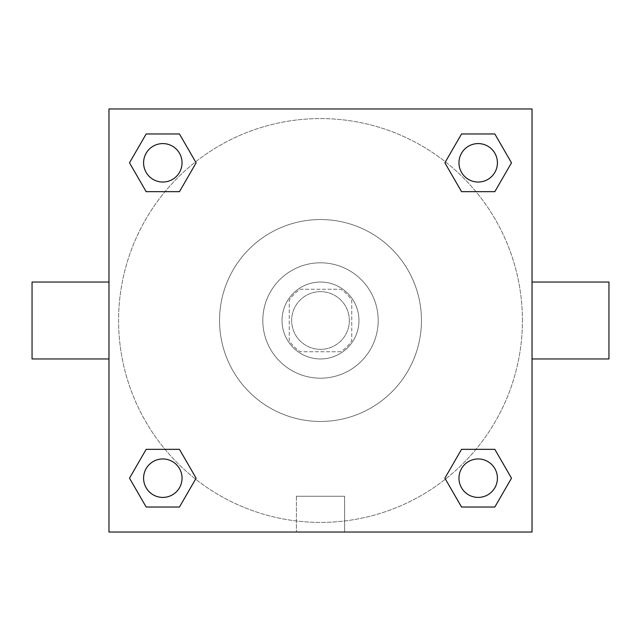 <?xml version="1.0" encoding="UTF-8"?>
<svg xmlns="http://www.w3.org/2000/svg" width="641" height="641" viewBox="0 0 641 641"><rect width="100%" height="100%" fill="white"/><g stroke="black" fill="none" stroke-linecap="round" stroke-linejoin="round"><path stroke-width="0.48" stroke-dasharray="3.21 2.4" d="M349.345 320.5A28.845 28.845 0 0 0 306.077 295.517A28.845 28.845 0 0 0 306.077 345.483A28.845 28.845 0 0 0 349.345 320.5A28.845 28.845 0 0 0 306.077 295.517A28.845 28.845 0 0 0 306.077 345.483A28.845 28.845 0 0 0 349.345 320.5M340.74 351.749L300.26 351.749A37.226 37.226 0 0 1 289.251 340.74L289.251 300.26A37.226 37.226 0 0 1 300.26 289.251L340.74 289.251A37.226 37.226 0 0 1 351.749 300.26L351.749 340.74A37.226 37.226 0 0 1 340.74 351.749L300.26 351.749A37.226 37.226 0 0 1 289.251 340.74L289.251 300.26A37.226 37.226 0 0 1 300.26 289.251L340.74 289.251A37.226 37.226 0 0 1 351.749 300.26L351.749 340.74A37.226 37.226 0 0 1 340.74 351.749M320.5 282.04A38.46 38.46 0 0 1 353.808 339.73A38.46 38.46 0 0 1 287.192 339.73A38.46 38.46 0 0 1 320.5 282.04A38.46 38.46 0 0 0 282.04 320.5A38.46 38.46 0 0 0 320.5 358.96A38.46 38.46 0 0 0 358.96 320.5A38.46 38.46 0 0 0 320.5 282.04M320.5 262.81A57.69 57.69 0 0 1 370.458 349.345A57.69 57.69 0 0 1 270.542 349.345A57.69 57.69 0 0 1 320.5 262.81A57.69 57.69 0 0 1 370.458 349.345A57.69 57.69 0 0 1 270.542 349.345A57.69 57.69 0 0 1 320.5 262.81M320.5 219.543A100.957 100.957 0 0 1 407.932 370.979A100.957 100.957 0 0 1 233.068 370.979A100.957 100.957 0 0 1 320.5 219.543A100.957 100.957 0 0 0 219.543 320.5A100.957 100.957 0 0 0 320.5 421.457A100.957 100.957 0 0 0 421.457 320.5A100.957 100.957 0 0 0 320.5 219.543M165.033 191.659L146.164 191.659L165.033 191.659L146.164 191.659L129.506 162.814L146.164 133.969L179.464 133.969L196.122 162.814L179.464 191.659M179.464 449.341L196.122 478.186L179.464 449.341L196.122 478.186L179.464 449.341L196.122 478.186L179.464 507.031L146.164 507.031L129.506 478.186L146.164 449.341L165.033 449.341M108.97 532.03L108.97 108.97L532.03 108.97L532.03 532.03L108.97 532.03L108.97 108.97L532.03 108.97L532.03 532.03L108.97 532.03L108.97 108.97L532.03 108.97L532.03 532.03L108.97 532.03M461.536 191.659L444.878 162.814L461.536 191.659L444.878 162.814L461.536 191.659L444.878 162.814L461.536 133.969L494.836 133.969L511.494 162.814L494.836 191.659L475.967 191.659M475.967 449.341L494.836 449.341L475.967 449.341L494.836 449.341L511.494 478.186L494.836 507.031L461.536 507.031L444.878 478.186L461.536 449.341M337.326 108.97L303.674 108.978L337.326 108.97M522.415 320.5A201.915 201.915 0 0 0 219.543 145.635A201.915 201.915 0 0 0 219.543 495.365A201.915 201.915 0 0 0 522.415 320.5A201.915 201.915 0 0 0 219.543 145.635A201.915 201.915 0 0 0 219.543 495.365A201.915 201.915 0 0 0 522.415 320.5M182.044 478.186A19.23 19.23 0 0 0 153.199 461.536A19.23 19.23 0 0 0 153.199 494.836A19.23 19.23 0 0 0 182.044 478.186A19.23 19.23 0 0 0 153.199 461.536A19.23 19.23 0 0 0 153.199 494.836A19.23 19.23 0 0 0 182.044 478.186A19.23 19.23 0 0 0 153.199 461.536A19.23 19.23 0 0 0 153.199 494.836A19.23 19.23 0 0 0 182.044 478.186A19.23 19.23 0 0 0 153.199 461.536A19.23 19.23 0 0 0 153.199 494.836A19.23 19.23 0 0 0 182.044 478.186A19.23 19.23 0 0 0 153.199 461.536A19.23 19.23 0 0 0 153.199 494.836A19.23 19.23 0 0 0 182.044 478.186M182.044 162.814A19.23 19.23 0 0 0 153.199 146.164A19.23 19.23 0 0 0 153.199 179.464A19.23 19.23 0 0 0 182.044 162.814A19.23 19.23 0 0 0 153.199 146.164A19.23 19.23 0 0 0 153.199 179.464A19.23 19.23 0 0 0 182.044 162.814A19.23 19.23 0 0 0 153.199 146.164A19.23 19.23 0 0 0 153.199 179.464A19.23 19.23 0 0 0 182.044 162.814A19.23 19.23 0 0 0 153.199 146.164A19.23 19.23 0 0 0 153.199 179.464A19.23 19.23 0 0 0 182.044 162.814A19.23 19.23 0 0 0 153.199 146.164A19.23 19.23 0 0 0 153.199 179.464A19.23 19.23 0 0 0 182.044 162.814M497.416 162.814A19.23 19.23 0 0 0 468.571 146.164A19.23 19.23 0 0 0 468.571 179.464A19.23 19.23 0 0 0 497.416 162.814A19.23 19.23 0 0 0 468.571 146.164A19.23 19.23 0 0 0 468.571 179.464A19.23 19.23 0 0 0 497.416 162.814A19.23 19.23 0 0 0 468.571 146.164A19.23 19.23 0 0 0 468.571 179.464A19.23 19.23 0 0 0 497.416 162.814A19.23 19.23 0 0 0 468.571 146.164A19.23 19.23 0 0 0 468.571 179.464A19.23 19.23 0 0 0 497.416 162.814A19.23 19.23 0 0 0 468.571 146.164A19.23 19.23 0 0 0 468.571 179.464A19.23 19.23 0 0 0 497.416 162.814M458.956 478.186A19.23 19.23 0 0 1 487.801 461.536A19.23 19.23 0 0 1 487.801 494.836A19.23 19.23 0 0 1 458.956 478.186A19.23 19.23 0 0 1 487.801 461.536A19.23 19.23 0 0 1 487.801 494.836A19.23 19.23 0 0 1 458.956 478.186M344.618 532.03L296.382 532.03L344.618 532.03L296.382 532.03L344.618 532.03L344.618 496.262L296.382 496.262L344.618 496.262L296.382 496.262L344.618 496.262L344.618 532.03M108.97 320.5L108.97 282.04L108.978 320.5M532.03 320.5L532.03 282.04L532.022 320.5M608.95 282.04L608.95 358.96M32.05 358.96L32.05 282.04M146.164 507.031L129.506 478.186L146.164 449.341L129.506 478.186L146.164 449.341L129.506 478.186L146.164 507.031L129.506 478.186L146.164 507.031L179.464 507.031L146.164 507.031M196.122 478.186L179.464 507.031L196.122 478.186M444.878 162.814L461.536 133.969L494.836 133.969L511.494 162.814L494.836 191.659L511.494 162.814L494.836 191.659L511.494 162.814L494.836 133.969L511.494 162.814L494.836 133.969L461.536 133.969L444.878 162.814M146.164 191.659L129.506 162.814L146.164 133.969L179.464 133.969L196.122 162.814L179.464 133.969L196.122 162.814L179.464 133.969L146.164 133.969L129.506 162.814L146.164 133.969L129.506 162.814L146.164 191.659M461.536 507.031L444.878 478.186L461.536 507.031L444.878 478.186L461.536 507.031L494.836 507.031L461.536 507.031M494.836 449.341L511.494 478.186L494.836 507.031L511.494 478.186L494.836 507.031L511.494 478.186L494.836 449.341M497.416 478.186A19.23 19.23 0 0 0 468.571 461.536A19.23 19.23 0 0 0 468.571 494.836A19.23 19.23 0 0 0 497.416 478.186A19.23 19.23 0 0 0 468.571 461.536A19.23 19.23 0 0 0 468.571 494.836A19.23 19.23 0 0 0 497.416 478.186A19.23 19.23 0 0 0 468.571 461.536A19.23 19.23 0 0 0 468.571 494.836A19.23 19.23 0 0 0 497.416 478.186M296.382 496.262L296.382 532.03L296.382 496.262"/><path stroke-width="0.96" d="M179.464 191.659L146.164 191.659L129.506 162.814L146.164 133.969L179.464 133.969L196.122 162.814L179.464 191.659L146.164 191.659L165.033 191.659M165.033 449.341L179.464 449.341L196.122 478.186L179.464 507.031L146.164 507.031L129.506 478.186L146.164 449.341L179.464 449.341M475.967 191.659L461.536 191.659L444.878 162.814L461.536 133.969L494.836 133.969L511.494 162.814L494.836 191.659L461.536 191.659M461.536 449.341L494.836 449.341L511.494 478.186L494.836 507.031L461.536 507.031L444.878 478.186L461.536 449.341L494.836 449.341L475.967 449.341M532.03 358.96L608.95 358.96L608.95 282.04L532.03 282.04M108.97 282.04L32.05 282.04L32.05 358.96L108.97 358.96M108.97 108.97L532.03 108.97L532.03 532.03L108.97 532.03L108.97 108.97M494.836 507.031L461.536 507.031L494.836 507.031M497.416 478.186A19.23 19.23 0 0 0 468.571 461.536A19.23 19.23 0 0 0 468.571 494.836A19.23 19.23 0 0 0 497.416 478.186M179.464 507.031L146.164 507.031L179.464 507.031M182.044 478.186A19.23 19.23 0 0 0 153.199 461.536A19.23 19.23 0 0 0 153.199 494.836A19.23 19.23 0 0 0 182.044 478.186M461.536 133.969L494.836 133.969L461.536 133.969M497.416 162.814A19.23 19.23 0 0 0 468.571 146.164A19.23 19.23 0 0 0 468.571 179.464A19.23 19.23 0 0 0 497.416 162.814M146.164 133.969L179.464 133.969L146.164 133.969M182.044 162.814A19.23 19.23 0 0 0 153.199 146.164A19.23 19.23 0 0 0 153.199 179.464A19.23 19.23 0 0 0 182.044 162.814"/></g></svg>

